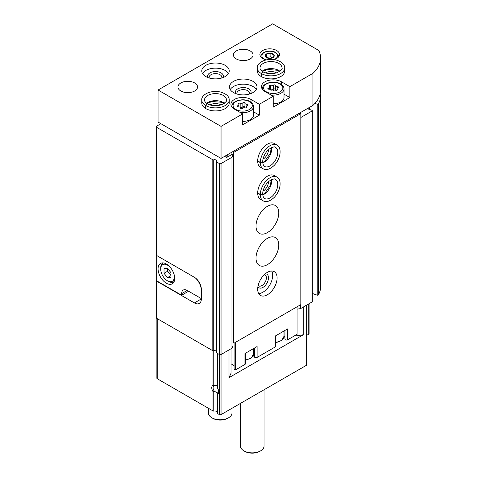 <?xml version="1.0" encoding="UTF-8"?>
<svg xmlns="http://www.w3.org/2000/svg" width="477" height="477" viewBox="0 0 477 477"><rect width="100%" height="100%" fill="white"/><g stroke="black" fill="none" stroke-linecap="round" stroke-linejoin="round"><path stroke-width="0.72" d="M217.685 353.54L217.685 388.367A4.907 2.832 60 0 1 218.693 391.772A4.907 2.832 60 0 1 217.685 394.014L217.685 413.619A0.787 0.453 180 0 1 217.452 413.303A0.787 0.453 180 0 1 217.488 413.171M217.452 412.134A2.945 1.699 180 0 0 213.821 411.055A0.787 0.453 180 0 1 213.04 410.941L213.04 391.623A4.907 2.832 60 0 1 213.04 385.398L216.606 385.75M217.488 393.614L217.607 392.887M218.675 391.355A3.947 2.278 60 0 1 217.87 392.804A3.947 2.278 60 0 1 217.601 392.917L214.471 391.331L213.04 391.623M194.407 302.937A9.808 5.664 -120 0 0 199.314 303.426A9.808 5.664 -120 0 0 201.348 298.93L194.407 302.937L156.307 280.941L156.307 318.111L212.808 350.726A0.787 0.453 180 0 0 213.732 350.804A1.962 1.133 180 0 1 216.296 351.173M224.655 156.343L226.098 157.177A0.787 0.453 180 0 0 227.207 157.177L231.929 154.453L232.979 155.061L231.965 157.249L221.048 163.551A1.175 0.68 180 0 1 219.384 163.551L216.528 161.906A0.787 0.453 180 0 1 216.296 161.584A0.787 0.453 180 0 1 216.391 161.369A1.962 1.133 180 0 0 216.63 160.827A1.962 1.133 180 0 0 213.732 159.831A0.787 0.453 180 0 1 212.808 159.753L156.307 127.138L156.307 255.308L194.407 277.304A9.808 5.664 -120 0 1 201.348 289.318L201.348 298.93M156.307 280.941L156.671 279.933M156.307 127.138L156.307 126.333L160.886 123.692M295.001 335.54L295.692 335.939L303.277 334.771L229.008 377.647L229.008 349.927M306.86 304.982L306.86 364.78A1.175 0.68 180 0 1 306.514 365.257L221.048 414.602A1.175 0.68 180 0 1 219.384 414.602L217.685 413.619M303.277 334.771L303.277 307.051M213.04 410.941L157.225 378.72A1.175 0.68 180 0 1 156.879 378.237L156.879 318.439M309.084 303.7L309.084 333.697A1.175 0.68 180 0 1 308.738 334.18L306.86 335.259M229.008 377.647L231.041 373.27L231.041 348.759M320.013 94.565A0.787 0.453 180 0 1 320.687 95.006A49.053 28.322 180 0 1 320.693 95.352A49.053 28.322 180 0 1 318.38 103.938A0.787 0.453 180 0 1 317.229 104.195L314.933 103.396M320.693 95.352L320.693 286.325A49.053 28.322 180 0 1 318.38 294.911A0.787 0.453 180 0 1 317.229 295.162L312.316 293.462M307.248 108.661L311.934 110.282A0.787 0.453 180 0 1 312.316 110.676A0.787 0.453 180 0 1 312.083 110.992L300.826 117.491M312.316 110.676L312.316 301.643A0.787 0.453 180 0 1 312.083 301.965L300.593 308.601L297.082 309.144M300.593 304.755L300.593 308.601M232.979 155.061L232.979 346.034L231.965 348.222L221.048 354.524A1.175 0.68 180 0 1 219.384 354.524L216.528 352.879A0.787 0.453 180 0 1 216.296 352.557L216.296 161.584M231.965 157.249L231.965 348.222M295.692 335.939L295.692 335.14M254.42 356.015A10.709 6.183 180 0 1 252.888 356.134M214.471 391.331A3.947 2.278 60 0 1 213.923 385.959A3.947 2.278 60 0 1 214.471 385.786M254.408 355.46A8.145 4.704 180 0 1 253.144 355.598M264.037 389.781L264.037 446.067A11.776 6.797 180 0 1 260.591 450.872A11.776 6.797 180 0 1 243.944 450.872A11.776 6.797 180 0 1 240.491 446.067L240.491 403.375M260.591 450.872L259.738 451.361A10.572 6.106 180 0 1 244.79 451.361L243.944 450.872M195.409 277.966A11.776 6.797 60 0 1 201.348 290.6M188.582 291.244L181.648 295.245L156.671 280.828L156.671 255.517M201.348 297.01A11.776 6.797 60 0 1 201.228 298.542L201.348 298.477M166.384 283.231A11.776 6.797 -120 0 0 172.269 283.815A11.776 6.797 -120 0 0 172.269 270.22A11.776 6.797 -120 0 0 160.499 263.423A11.776 6.797 -120 0 0 158.692 272.856A11.776 6.797 -120 0 0 166.384 283.231M181.648 295.245L181.648 293.647A7.847 4.531 60 0 1 183.269 290.052A7.847 4.531 60 0 1 187.193 290.439L201.228 298.542M170.891 268.146A9.618 5.551 -120 0 0 164.094 264.216A9.618 5.551 -120 0 0 160.695 269.052A9.618 5.551 -120 0 0 167.493 280.828A9.618 5.551 -120 0 0 173.384 280.303A9.618 5.551 -120 0 0 173.378 272.45M168.327 281.311L167.493 280.828L168.327 281.311A10.792 6.231 -120 0 0 173.723 281.841A10.792 6.231 -120 0 0 174.153 281.549M164.022 268.664L164.022 273.285L167.493 277.602L170.963 277.292L170.963 272.665L167.493 268.354L164.022 268.664M163.402 262.922A10.792 6.231 -120 0 0 162.931 263.149A10.792 6.231 -120 0 0 160.695 268.092L160.695 269.052M167.63 268.527L167.63 271.204L164.022 273.285M170.963 275.599L167.493 277.602M167.63 271.204L170.963 275.348M284.012 335.79A11.776 6.797 180 0 1 284.942 337.889M275.921 335.659L275.921 346.177A1.568 0.906 180 0 1 275.462 346.821L257.097 357.422A1.568 0.906 180 0 1 255.386 357.619A1.568 0.906 180 0 1 254.42 356.784A1.568 0.906 180 0 1 254.426 356.707L254.426 348.073M253.484 353.409A11.776 6.797 180 0 1 254.42 355.514M245.399 353.284L245.399 363.802A1.568 0.906 180 0 1 244.939 364.446L235.477 369.908L234.094 369.103L234.094 343.148M234.094 365.579L231.041 363.82M297.082 306.783L297.082 334.341L287.619 339.803A1.568 0.906 180 0 1 285.914 340A1.568 0.906 180 0 1 284.942 339.159A1.568 0.906 180 0 1 284.948 339.081L284.948 330.448L284.942 339.159M320.61 58.134L320.61 90.177A49.053 28.322 180 0 1 312.96 105.363L221.048 158.424L158.06 122.058L158.06 90.016L272.665 23.85L318.779 50.473A49.053 28.322 180 0 1 320.61 58.134A49.053 28.322 180 0 1 312.96 73.321L289.867 86.653L289.867 97.546L273.22 107.158L273.22 96.265L259.345 104.272L259.345 115.172L242.692 124.783L242.692 113.89L221.048 126.381L158.06 90.016M221.048 158.424L221.048 126.381M312.96 105.363L312.96 73.321M266.5 59.852A9.808 5.664 180 0 1 259.882 54.497A9.808 5.664 180 0 1 265.939 49.262A9.808 5.664 180 0 1 276.63 50.49A9.808 5.664 180 0 1 279.504 54.497A9.808 5.664 180 0 1 273.977 59.595M261.384 76.612L261.384 73.571A13.738 7.93 0 0 0 276.314 75.217A13.738 7.93 0 0 0 284.733 67.907L284.733 70.954A13.738 7.93 180 0 1 270.996 78.884A13.738 7.93 180 0 1 257.264 70.954L257.264 67.907A13.738 7.93 0 0 0 261.193 73.458L262.887 71.765M252.959 81.364A13.738 7.93 180 0 1 256.984 86.975A13.738 7.93 180 0 1 243.246 94.905A13.738 7.93 180 0 1 229.515 86.975A13.738 7.93 180 0 1 237.993 79.647A13.738 7.93 180 0 1 252.959 81.364M205.885 108.655L205.885 105.614A13.738 7.93 0 0 0 220.815 107.259A13.738 7.93 0 0 0 229.234 99.949L229.234 102.996A13.738 7.93 180 0 1 215.497 110.92A13.738 7.93 180 0 1 201.765 102.996L201.765 99.949A13.738 7.93 0 0 0 205.694 105.5L207.388 103.807M225.21 65.343A13.738 7.93 180 0 1 229.234 70.954A13.738 7.93 180 0 1 215.497 78.884A13.738 7.93 180 0 1 201.765 70.954A13.738 7.93 180 0 1 210.244 63.626A13.738 7.93 180 0 1 225.21 65.343M250.186 50.926A9.808 5.664 180 0 1 253.06 54.933A9.808 5.664 180 0 1 243.246 60.597A9.808 5.664 180 0 1 233.438 54.933A9.808 5.664 180 0 1 239.496 49.697A9.808 5.664 180 0 1 250.186 50.926M194.688 82.968A9.808 5.664 180 0 1 197.561 86.975A9.808 5.664 180 0 1 187.747 92.639A9.808 5.664 180 0 1 177.939 86.975A9.808 5.664 180 0 1 183.997 81.74A9.808 5.664 180 0 1 194.688 82.968M273.22 96.265L264.89 91.459A11.776 6.797 180 0 1 261.444 86.653A11.776 6.797 180 0 1 268.712 80.374A11.776 6.797 180 0 1 281.543 81.847L289.867 86.653M242.692 113.89L234.368 109.084A11.776 6.797 180 0 1 230.922 104.272A11.776 6.797 180 0 1 238.19 97.994A11.776 6.797 180 0 1 251.015 99.466L259.345 104.272M202.498 73.518A13.738 7.93 180 0 1 225.21 70.471A13.738 7.93 180 0 1 228.495 73.518M208.133 77.644A7.847 4.531 180 0 1 211.269 72.26A7.847 4.531 180 0 1 221.048 72.874A7.847 4.531 180 0 1 222.866 77.644M209.26 78.019A6.362 3.673 180 0 1 209.141 77.292A6.362 3.673 180 0 1 213.064 73.899A6.362 3.673 180 0 1 219.998 74.698A6.362 3.673 180 0 1 221.859 77.292A6.362 3.673 180 0 1 221.733 78.019M209.975 104.898A7.847 4.531 180 0 1 221.024 104.898M214.65 105.697A6.362 3.673 180 0 1 216.349 105.697M230.248 89.533A13.738 7.93 180 0 1 252.959 86.492A13.738 7.93 180 0 1 256.244 89.533M235.882 93.665A7.847 4.531 180 0 1 239.019 88.281A7.847 4.531 180 0 1 248.797 88.895A7.847 4.531 180 0 1 250.616 93.665M237.009 94.041A6.362 3.673 180 0 1 236.884 93.313A6.362 3.673 180 0 1 240.813 89.92A6.362 3.673 180 0 1 247.748 90.719A6.362 3.673 180 0 1 249.608 93.313A6.362 3.673 180 0 1 249.483 94.041M265.474 72.856A7.847 4.531 180 0 1 276.517 72.856M270.149 73.655A6.362 3.673 180 0 1 271.848 73.655M253.484 111.785L259.345 115.172M240.491 112.62A10.792 6.231 180 0 0 253.484 106.52L253.484 115.172A10.792 6.231 180 0 1 242.692 121.402M284.012 94.166L289.867 97.546M271.019 94.995A10.792 6.231 180 0 0 284.012 88.895L284.012 97.546A10.792 6.231 180 0 1 273.22 103.777M242.525 108.309A1.097 0.632 180 0 1 241.284 108.625A1.097 0.632 180 0 1 240.456 108.011A1.097 0.632 180 0 1 240.456 107.987A1.926 1.109 180 0 0 240.456 107.957A1.926 1.109 180 0 0 238.482 106.848A1.097 0.632 180 0 1 237.349 106.216A1.097 0.632 180 0 1 237.928 105.655A1.926 1.109 180 0 0 238.935 104.678A1.926 1.109 180 0 0 238.649 104.093A1.097 0.632 180 0 1 238.488 103.759A1.097 0.632 180 0 1 239.049 103.211A1.097 0.632 180 0 1 240.164 103.223A1.926 1.109 180 0 0 242.865 102.805A1.097 0.632 180 0 1 244.099 102.489A1.097 0.632 180 0 1 244.928 103.104A1.097 0.632 180 0 1 244.928 103.121A1.926 1.109 180 0 0 244.928 103.157A1.926 1.109 180 0 0 246.907 104.266A1.097 0.632 180 0 1 248.04 104.898A1.097 0.632 180 0 1 247.462 105.459A1.926 1.109 180 0 0 246.448 106.437A1.926 1.109 180 0 0 246.734 107.021A1.097 0.632 180 0 1 246.901 107.349A1.097 0.632 180 0 1 246.335 107.903A1.097 0.632 180 0 1 245.226 107.891A1.926 1.109 180 0 0 242.525 108.309M273.047 90.684A1.097 0.632 180 0 1 271.812 91A1.097 0.632 180 0 1 270.984 90.386A1.097 0.632 180 0 1 270.984 90.368A1.926 1.109 180 0 0 270.984 90.332A1.926 1.109 180 0 0 269.004 89.223A1.097 0.632 180 0 1 267.871 88.591A1.097 0.632 180 0 1 268.45 88.03A1.926 1.109 180 0 0 269.463 87.052A1.926 1.109 180 0 0 269.177 86.474A1.097 0.632 180 0 1 269.01 86.14A1.097 0.632 180 0 1 269.577 85.586A1.097 0.632 180 0 1 270.686 85.598A1.926 1.109 180 0 0 273.387 85.18A1.097 0.632 180 0 1 274.627 84.87A1.097 0.632 180 0 1 275.456 85.484A1.097 0.632 180 0 1 275.456 85.502A1.926 1.109 180 0 0 275.456 85.532A1.926 1.109 180 0 0 277.429 86.641A1.097 0.632 180 0 1 278.562 87.279A1.097 0.632 180 0 1 277.984 87.834A1.926 1.109 180 0 0 276.976 88.811A1.926 1.109 180 0 0 277.262 89.396A1.097 0.632 180 0 1 277.423 89.73A1.097 0.632 180 0 1 276.863 90.284A1.097 0.632 180 0 1 275.748 90.266A1.926 1.109 180 0 0 273.047 90.684M245.375 107.933A1.926 1.109 180 0 1 244.928 107.224A1.926 1.109 180 0 1 244.928 107.194L244.928 103.187M240.014 107.247A1.097 0.632 180 0 1 240.164 107.289A1.926 1.109 180 0 0 242.865 106.872A1.097 0.632 180 0 1 244.075 106.556A1.097 0.632 180 0 1 244.928 107.146M275.897 90.314A1.926 1.109 180 0 1 275.456 89.604A1.926 1.109 180 0 1 275.456 89.569L275.456 85.568M270.537 89.622A1.097 0.632 180 0 1 270.686 89.67A1.926 1.109 180 0 0 273.387 89.253A1.097 0.632 180 0 1 274.597 88.931A1.097 0.632 180 0 1 275.456 89.521M272.898 53.931A4.531 2.618 180 0 1 271.962 58.045A4.531 2.618 180 0 1 265.313 56.459A4.531 2.618 180 0 1 267.43 53.513A4.531 2.618 180 0 1 272.898 53.931M270.864 53.251L266.488 53.931L265.319 56.459L268.521 58.307L272.898 57.628L274.072 55.105L270.864 53.251L270.864 56.775L266.703 57.419M272.528 57.741L270.864 56.775M266.488 57.288L266.488 53.931M298.53 113.693L300.272 113.329L300.826 113.645L233.951 152.258L233.396 151.936L234.034 150.929M233.951 152.258L233.951 343.231L300.826 304.618L300.826 113.645M267.388 272.337A13.738 7.93 -60 0 1 274.257 271.657A13.738 7.93 -60 0 1 274.257 287.518A13.738 7.93 -60 0 1 260.525 295.448A13.738 7.93 -60 0 1 258.415 284.441A13.738 7.93 -60 0 1 267.388 272.337M267.388 238.375A16.087 9.29 -60 0 1 275.438 237.576A16.087 9.29 -60 0 1 275.438 256.155A16.087 9.29 -60 0 1 259.345 265.445A16.087 9.29 -60 0 1 256.876 252.548A16.087 9.29 -60 0 1 267.388 238.375M267.388 206.332A16.087 9.29 -60 0 1 275.438 205.533A16.087 9.29 -60 0 1 275.438 224.112A16.087 9.29 -60 0 1 259.345 233.402A16.087 9.29 -60 0 1 256.876 220.511A16.087 9.29 -60 0 1 267.388 206.332M257.681 193.143L260.317 194.664A13.738 7.93 120 0 0 263.161 200.841L260.525 199.32A13.738 7.93 -60 0 1 258.415 188.314A13.738 7.93 -60 0 1 267.388 176.21A13.738 7.93 -60 0 1 274.257 175.53L276.893 177.05A13.738 7.93 120 0 0 266.357 180.688A13.738 7.93 120 0 0 260.317 194.443L262.63 193.954M257.681 161.101L260.317 162.621A13.738 7.93 120 0 0 263.161 168.798L260.525 167.278A13.738 7.93 -60 0 1 258.415 156.271A13.738 7.93 -60 0 1 267.388 144.167A13.738 7.93 -60 0 1 274.257 143.488L276.893 145.008A13.738 7.93 120 0 0 266.357 148.645A13.738 7.93 120 0 0 260.317 162.401L262.63 161.918M233.951 343.231L233.396 342.909L233.396 151.936M231.929 154.453L231.929 152.145M233.396 341.144L232.979 340.906M235.477 369.908L235.477 342.349M287.619 339.803L287.619 328.903L275.462 335.927L275.462 346.821M257.097 357.422L257.097 346.529L244.939 353.546L244.939 364.446M268.497 149.647A7.847 4.531 -60 0 1 262.976 159.211M265.474 153.296A6.362 3.673 -60 0 1 264.628 154.769M268.497 181.689A7.847 4.531 -60 0 1 262.976 191.253M265.474 185.338A6.362 3.673 -60 0 1 264.628 186.811M271.669 271.014A13.738 7.93 -60 0 1 269.815 284.954A13.738 7.93 -60 0 1 258.671 293.528M265.278 273.828A7.847 4.531 -60 0 1 266.876 283.255A7.847 4.531 -60 0 1 257.914 286.582M264.389 274.621A6.362 3.673 -60 0 1 265.081 274.871A6.362 3.673 -60 0 1 265.081 282.217A6.362 3.673 -60 0 1 258.719 285.89A6.362 3.673 -60 0 1 258.152 285.419M231.989 408.288L231.989 412.981A11.776 6.797 180 0 1 228.543 417.786A11.776 6.797 180 0 1 211.889 417.786A11.776 6.797 180 0 1 208.443 412.981L208.443 408.288M228.543 417.786L227.69 418.281A10.572 6.106 180 0 1 212.742 418.281L211.889 417.786M257.681 160.88L260.317 162.401M262.63 161.995L260.317 162.621M257.681 192.923L260.317 194.443M262.63 194.038L260.317 194.664M205.694 108.547L205.694 105.5M207.465 103.849L205.885 105.614M261.193 76.505L261.193 73.458M262.964 71.806L261.384 73.571M213.821 385.523L213.821 350.78M213.821 411.055L213.821 391.73M213.04 385.398L213.04 350.822M212.808 159.753L212.808 350.726M221.048 414.602L221.048 163.551M306.514 365.257L306.514 305.179M157.225 378.72L157.225 318.636M308.738 334.18L308.738 303.897M219.384 414.602L219.384 163.551M213.732 159.831L213.732 350.804M318.38 103.938L318.38 294.911M317.229 104.195L317.229 295.162M309.388 107.42L309.388 109.406M308.774 107.778L308.774 109.191M312.083 110.992L312.083 301.965M216.528 161.906L216.528 352.879M187.193 290.439L181.648 293.647M251.015 102.191L251.015 99.466M281.543 84.566L281.543 81.847M249.495 101.631A9.618 5.551 180 0 1 245.184 110.92A9.618 5.551 180 0 1 233.408 104.117A9.618 5.551 180 0 1 249.495 101.631M231.941 107.039A10.792 6.231 180 0 1 231.9 106.52L231.9 106.991M280.017 84.006A9.618 5.551 180 0 1 275.706 93.295A9.618 5.551 180 0 1 263.93 86.498A9.618 5.551 180 0 1 280.017 84.006M262.463 89.42A10.792 6.231 180 0 1 262.428 88.895L262.428 89.366M246.734 107.683L246.734 107.021M246.907 105.715L246.907 104.266M242.865 106.872L242.865 102.805M240.164 107.289L240.164 103.223M237.928 106.77L237.928 105.655M277.262 90.064L277.262 89.396M277.429 88.096L277.429 86.641M273.387 89.253L273.387 85.18M270.686 89.67L270.686 85.598M268.45 89.151L268.45 88.03M278.52 56.966L278.52 56.578A8.83 5.098 180 0 1 278.49 57.001M260.895 57.001A8.83 5.098 180 0 1 260.865 56.578L260.865 56.966M265.594 59.643A7.847 4.531 180 0 1 263.531 52.977A7.847 4.531 180 0 1 275.241 52.577A7.847 4.531 180 0 1 273.941 59.589M226.098 157.177L226.098 155.508M227.207 157.177L227.207 154.87M300.468 113.437L300.468 112.572M284.012 330.99L284.012 336.261A10.792 6.231 180 0 1 275.921 342.295M253.484 348.615L253.484 353.886A10.792 6.231 180 0 1 245.399 359.914M262.708 162.943A10.989 6.344 120 0 0 271.598 147.548M262.66 161.995C263.232 165.221 263.859 166.7 264.532 166.419A10.989 6.344 120 0 0 275.521 160.075A10.989 6.344 120 0 0 275.521 147.387C275.163 146.254 272.993 146.862 269.004 149.206C266.446 151.066 262.791 156.545 262.66 161.906M262.708 194.986A10.989 6.344 120 0 0 271.598 179.59M262.66 194.038C263.232 197.263 263.859 198.742 264.532 198.462A10.989 6.344 120 0 0 275.521 192.118A10.989 6.344 120 0 0 275.521 179.43C275.163 178.297 272.993 178.905 269.004 181.248C266.446 183.108 262.791 188.588 262.66 193.948M224.387 103.265A10.989 6.344 0 0 0 206.613 103.265M207.483 103.825C209.308 105.167 215.473 106.776 221.733 104.654C225.675 102.412 227.261 100.838 226.486 99.949A10.989 6.344 0 0 0 215.497 93.605A10.989 6.344 0 0 0 204.514 99.949C204.412 101.184 205.378 102.46 207.406 103.783M279.886 71.228A10.989 6.344 0 0 0 262.111 71.228M262.982 71.788C264.807 73.124 270.972 74.734 277.232 72.611C281.174 70.369 282.76 68.801 281.985 67.907A10.989 6.344 0 0 0 270.996 61.563A10.989 6.344 0 0 0 260.007 67.907C259.911 69.141 260.877 70.417 262.905 71.741M217.452 387.908L217.452 353.409M217.452 413.303L217.452 393.835M309.013 107.641L309.013 109.269M163.337 262.916L162.931 263.149M174.129 281.609L173.723 281.841M253.484 106.52C253.436 104.546 252.303 102.895 250.079 101.571C243.771 97.588 231.381 100.76 231.9 106.52M284.012 88.895C283.958 86.921 282.825 85.276 280.607 83.952C274.293 79.963 261.903 83.141 262.428 88.895M246.448 107.862L246.448 106.437M244.928 107.224L244.928 103.157M238.935 106.872L238.935 104.678M276.976 90.242L276.976 88.811M275.456 89.604L275.456 85.532M269.463 89.247L269.463 87.052M278.52 56.578C278.991 55.839 278.061 54.485 275.736 52.53C270.513 49.214 260.341 51.975 260.865 56.578M300.695 113.574L300.695 112.441M254.42 348.079L254.42 356.784M284.012 336.261L281.758 340.417L275.921 342.778M253.484 353.886L251.236 358.042L245.399 360.403M262.678 162.579L264.878 161.131L270.334 153.23L271.27 147.703M263.161 168.798C266.22 170.551 269.982 169.341 274.43 165.179C281.829 157.022 281.275 146.779 276.893 145.008M262.678 194.622L264.878 193.173L270.334 185.273L271.27 179.746M263.161 200.841C266.22 202.594 269.982 201.383 274.43 197.222C281.829 189.065 281.275 178.821 276.893 177.05M224.089 103.473L221.733 102.293L212.17 101.518L206.911 103.473M229.234 99.949C229.216 96.42 226.295 93.772 220.463 92.001C209.701 89.67 201.109 95.269 201.765 99.949M279.588 71.431L277.232 70.25L267.669 69.475L262.41 71.431M284.733 67.907C284.715 64.377 281.794 61.73 275.962 59.959C265.2 57.628 256.608 63.226 257.264 67.907"/></g></svg>
